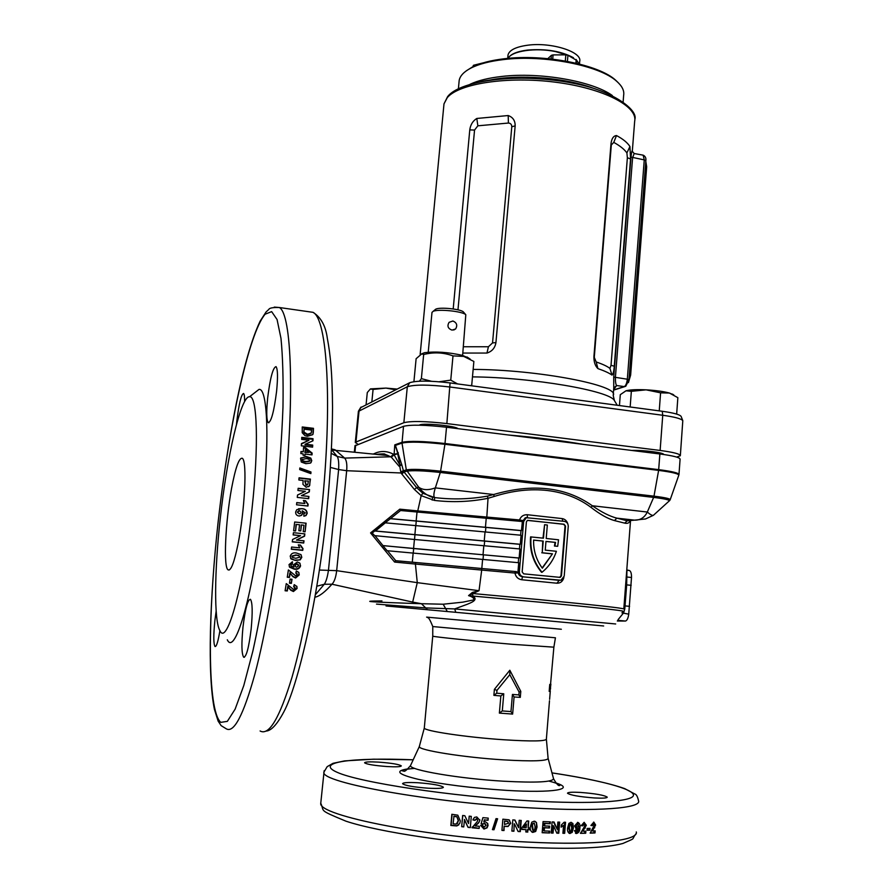 <?xml version="1.0" encoding="UTF-8"?>
<svg xmlns="http://www.w3.org/2000/svg" width="893" height="893" viewBox="0 0 893 893"><rect width="100%" height="100%" fill="white"/><g stroke="black" fill="none" stroke-linecap="round" stroke-linejoin="round"><path stroke-width="1.34" d="M502.502 78.204L489.531 80.158C518.822 73.985 565.637 77.658 593.655 88.362C565.615 78.796 535.231 75.403 502.502 78.204M470.042 84.277C477.967 80.537 488.616 77.914 502 76.43C540.153 71.92 592.751 81.207 612.297 95.506M466.615 70.625L471.984 67.243C479.842 63.202 490.592 60.378 504.255 58.771C544.127 53.736 599.248 64.653 615.779 80.325L618.112 82.58M623.135 101.791L623.649 95.317C624.43 90.773 622.175 86.163 616.896 81.464C600.118 65.569 544.06 54.462 503.518 59.574C489.643 61.204 478.715 64.073 470.745 68.169C463.936 71.753 460.085 75.816 459.192 80.348L459.002 82.323M579.479 64.05L579.691 61.461C582.604 51.984 551.472 41.971 527.897 45.186C515.953 46.816 509.323 50.075 508.028 54.942L507.938 55.846M573.462 57.732C561.284 51.158 545.958 48.602 527.473 50.075C516.813 51.459 510.338 54.227 508.039 58.38M579.155 63.961L576.454 59.987M508.15 58.369C511.499 50.979 535.521 47.396 555.502 51.582L568.662 55.511M576.309 63.269L576.565 60.311L579.055 63.939M645.806 161.421L646.677 166.79L630.637 375.093L628.415 382.639M673.791 394.896L669.437 393.043C663.51 391.458 655.73 390.386 646.108 389.839L660.586 392.831L669.437 393.043L677.854 397.675L676.66 414.095M619.452 405.545L620.289 394.684L625.948 390.81L631.351 391.324L646.108 389.839C637.446 389.437 631.027 389.683 626.853 390.576L625.948 390.81M660.586 392.831L659.246 410.869M631.351 391.324L630.157 406.985M452.07 330.109C447.918 328.624 446.935 326.023 449.112 322.317L452.907 321C456.803 322.674 457.696 325.331 455.597 328.959L452.07 330.109M462.619 355.425L465.8 314.749C462.831 311.289 437.749 308.744 432.993 311.423L431.978 312.55M463.679 312.293L463.411 311.97C460.877 309.045 439.825 306.902 435.795 309.168L435.438 309.369M457.562 383.923L450.753 380.139L439.189 381.757M431.431 381.266L421.373 378.643L419.386 381.199M468.68 358.093L462.351 355.347C448.141 352.199 435.516 351.317 424.454 352.713L421.574 353.885M413.917 381.668L416.116 358.707L421.753 353.885L423.662 354.521C433.652 351.954 443.43 352.411 452.997 355.894L463.713 356.396L473.87 361.464L471.705 385.374L470.064 385.597M421.373 378.643L423.662 354.521M450.753 380.139L452.997 355.894M483.091 62.89L473.457 65.289L472.765 66.841M473.346 66.562L473.457 65.289M576.565 60.311L567.937 55.266L565.838 54.853L553.068 54.908L551.383 55.333L547.844 58.637M565.314 61.003L565.838 54.853M575.885 63.169L576.197 59.485M567.412 61.394L567.937 55.266M552.711 59.161L553.068 54.908M551.07 58.971L551.383 55.333M397.028 389.069L385.977 388.087L395.554 389.806M366.097 404.562L367.291 392.529L370.361 388.991L373.084 389.437L385.977 388.087L370.584 388.879M373.084 389.437L371.868 401.671M242.974 627.21C241.367 643.976 241.601 653.977 243.677 657.226C246.356 657.058 248.846 647.704 251.145 629.152C252.719 612.263 252.485 602.306 250.431 599.281C247.707 599.583 245.218 608.892 242.974 627.21M216.151 611.091L214.878 620.546C213.416 635.202 213.46 643.864 215.012 646.521C216.474 646.867 218.104 641.565 219.912 630.637M244.615 401.582C244.649 396.805 244.302 394.103 243.577 393.456C241.289 394.282 239.078 403.245 236.924 420.335L236.533 424.242M267.677 397.831C266.293 411.896 266.482 420.168 268.235 422.657C271.215 422.032 274.006 411.584 276.596 391.313C277.957 377.192 277.768 368.965 276.026 366.621C272.99 367.447 270.211 377.851 267.677 397.831M417.868 782.737C408.134 782.235 403.033 782.558 402.576 783.697C404.964 785.583 413.515 787.09 428.238 788.206C437.961 788.686 443.006 788.363 443.386 787.224C440.919 785.338 432.413 783.831 417.868 782.737M378.811 762.131C369.802 761.629 365.058 761.852 364.578 762.789C366.599 764.296 374.145 765.547 387.194 766.551C396.202 767.042 400.912 766.819 401.314 765.893C399.227 764.375 391.726 763.124 378.811 762.131M580.327 792.415C572.056 791.979 567.781 792.247 567.49 793.23C570.303 795.183 579.311 796.768 594.537 797.962C602.786 798.387 607.017 798.119 607.24 797.148C604.327 795.172 595.363 793.598 580.327 792.415M519.547 521.3L519.525 519.96C520.898 516.366 523.477 514.625 527.272 514.725L562.21 518.599L562.757 521.166M622.845 611.281C624.743 610.712 596.446 607.62 537.921 602.005L472.922 596.066C478.972 600.129 470.511 602.797 467.262 604.282L454.671 608.914L455.798 612.308L386.044 605.979M499.377 713.105L500.85 695.948L493.885 695.357L494.398 689.34L509.825 670.241L520.798 691.383L520.295 697.377L514.089 696.964L512.638 714.076L499.377 713.105L502.301 710.928L510.975 711.576L512.437 694.441L518.878 694.899L519.123 692.086L509.803 674.661L496.966 690.367L496.72 693.191L503.764 693.783L502.301 710.928M231.51 488.683C225.449 522.025 223.217 567.546 228.117 569.857C230.93 571.129 234.234 562.534 238.04 544.06C244.57 511.399 247.495 461.101 242.304 458.288C239.067 457.54 235.473 467.664 231.51 488.683M313.041 434.043L313.331 432.1L312.706 434.679L307.393 436.264L305.004 435.661L302.236 432.725L302.247 426.966L313.476 428.327L313.331 432.1M308.967 440.26L301.443 443.587L301.321 445.808L312.606 447.147L312.717 445.082L305.306 444.201L312.941 440.818L313.041 438.709L301.778 437.347L301.667 439.378L308.967 440.26L301.421 444.011M303.162 453.845L303.073 455.24L304.959 455.463L305.049 454.068L312.014 454.883L312.126 453.075L305.428 447.683L303.553 447.46L303.296 451.758L300.974 451.478L300.841 453.577L303.162 453.845M305.797 463.668L310.451 463.11L311.78 460.721L310.797 458.087L306.31 456.468L300.55 458.31L301.287 462.038L305.797 463.668M310.987 471.995L310.853 473.614L299.702 469.584L299.836 467.965L310.987 471.995L310.574 473.513M303.107 480.467L302.939 484.352L306.176 487.277L309.469 485.915L310.429 479.094L299.055 477.811L298.865 479.988L303.107 480.467M305.317 491.317L297.514 495.035L297.28 497.412L308.688 498.662L308.9 496.452L301.41 495.637L309.324 491.864L309.536 489.565L298.139 488.304L297.938 490.503L305.317 491.317L297.503 495.068M304.904 503.462L303.352 500.46L305.54 500.694L308.141 504.255L307.962 506.03L296.543 504.802L296.766 502.58L304.904 503.462L296.755 502.714M252.005 508.898C258.992 445.529 257.24 395.175 249.571 396.726C240.842 395.956 227.001 456.033 220.303 518.186C214.432 570.404 213.851 620.836 219.979 630.759C226.934 646.432 244.035 585.082 252.005 508.898M254.762 392.708L258.981 389.437C267.543 387.428 269.887 441.231 262.419 509.479C253.913 591.579 235.082 657.103 227.313 639.801M537.073 826.985L536.447 822.442L534.215 821.18L531.781 822.185L530.386 826.639C529.862 829.396 530.632 831.327 532.719 832.41L535.7 831.461L537.073 826.985L536.514 826.739L535.153 831.204L531.882 832.064M544.228 830.936L549.753 831.137L549.608 832.99L542.163 832.722L543.067 821.582L550.378 821.861L550.233 823.714L544.83 823.513L544.63 825.947L549.664 826.125L549.508 827.978L544.484 827.8L544.228 830.936L543.603 830.691L543.859 827.554L544.484 827.8M553.649 825.902L556.83 833.18L558.772 833.225L559.654 822.129L557.857 822.085L557.265 829.374L554.04 821.984L552.12 821.917L551.215 833.035L553.068 833.091L553.649 825.902L552.934 825.645L552.354 832.834L553.068 833.091M563.55 825.411L561.161 827.152L561.329 825.02L564.153 822.23L565.548 822.252L564.666 833.314L562.914 833.292L563.55 825.411L561.217 826.471M573.395 827.934L572.893 823.48L570.984 822.33L568.886 823.424L567.647 827.867C567.155 830.747 567.87 832.622 569.779 833.482L572.19 832.399L573.395 827.934L572.502 827.677L571.297 832.142L569.031 833.236M576.878 831.673L576.063 830.401L574.4 830.635L576.498 833.504C578.731 832.912 579.87 831.026 579.914 827.856C580.327 824.953 579.613 823.123 577.771 822.375L574.545 825.936L576.532 829.396L578.385 828.492L576.878 831.673M585.708 833.247L585.864 831.137L582.895 831.193L586.321 825.266L584.111 822.319L581.243 825.657L582.794 825.846L584.022 824.161L584.781 825.578L584.368 826.851L580.439 833.336L585.708 833.247L580.483 833.069M587.181 828.447L590.05 828.38L589.905 830.2L587.036 830.278L587.181 828.447M595.006 832.957L595.162 830.858L592.45 830.959L595.62 825.02L593.856 822.129L590.954 825.489L592.383 825.657L593.432 823.949L594.202 825.355L590.161 833.136L595.006 832.957L590.217 832.845M550.49 689.016L550.579 687.867M553.872 647.235L549.932 691.171M550.869 684.15L550.055 691.182M549.753 686.996L549.775 691.26L549.173 691.372L549.742 684.451L550.345 684.362L550.244 685.601L549.53 686.974M626.786 569.924L629.442 570.527C630.871 571.263 631.563 573.585 631.507 577.503L628.739 614.172C628.17 618.213 627.098 620.501 625.513 621.048L617.342 621.026M631.184 585.328L626.674 584.882L624.799 608.993L623.604 612.888L622.388 612.085M545.969 541.471L555.546 542.408L545.969 541.392L545.243 550.133L556.384 551.294C553.571 559.788 548.782 566.776 542.018 572.279L541.538 572.279C533.099 562.11 529.449 550.311 530.587 536.894L543.469 538.178L544.585 524.727L547.331 525.028L546.215 538.479L558.549 539.796L557.69 546.304L554.441 546.036L557.69 546.304M630.179 520.697C629.308 522.974 627.478 523.789 624.687 523.131L614.44 520.574C607.832 518.755 600.04 514.368 591.088 507.436C578.787 498.194 564.22 492.556 547.387 490.503C530.487 488.605 512.783 490.581 494.264 496.43L488.024 498.294L486.819 517.069L519.525 519.96L522.461 520.474L521.211 521.412L400.566 510.517L390.453 518.666L400.566 510.517M562.21 518.599C565.09 519.134 566.977 520.965 567.87 524.102M563.896 577.492C562.813 581.354 560.491 583.263 556.919 583.218L559.185 580.361M354.956 445.864L403.513 426.318C410.758 424.543 425.09 424.845 446.522 427.234L659.871 453.979C673.289 455.765 680.031 457.506 680.086 459.192L678.993 474.339M373.174 454.091L376.355 452.729C382.081 450.708 387.808 451.222 393.523 454.258L397.675 453.633C396.816 449.547 395.833 446.868 394.728 445.574L394.795 444.859L401.984 442.325C409.217 440.751 423.561 441.153 445.027 443.508L658.71 469.64C672.15 471.381 678.903 473.022 678.97 474.574L678.847 475.098M374.982 535.666L382.985 545.634L374.982 535.666L414.43 539.472L413.571 548.525L383.242 545.612M399.093 466.235L401.794 464.751L403.591 471.381L400.979 472.977L346.674 470.711L336.672 570.66L417.277 582.649L415.412 564.063L394.594 562.065L370.55 532.931L399.807 509.166L417.757 510.908L421.172 495.66L414.419 489.464L400.979 472.977L399.707 465.934L399.093 466.235L391.335 457.205L388.042 455.53L376.076 454.381M331.504 448.9L335.121 449.826L344.653 458.098L390.777 456.781L393.523 454.258M375.986 454.37C382.517 453.744 385.508 453.733 384.939 454.336L388.042 455.53L332.274 450.05L331.482 449.369M331.47 449.592L337.208 456.457L344.653 458.098C346.529 460.163 347.198 464.371 346.674 470.711L338.626 469.539C338.994 462.998 338.525 458.634 337.208 456.457L331.281 453.365M556.919 583.218L521.758 579.747C517.985 579.11 515.73 576.878 514.993 573.06L481.695 570.069L479.028 590.686L468.557 595.631L472.352 592.45L479.028 590.686L417.277 582.649L412.666 602.094L331.973 584.212C325.019 592.048 319.359 596.39 314.983 597.205M555.546 542.408L554.933 546.014M531.056 536.86C529.917 550.289 533.567 562.099 542.018 572.279M552.477 553.827L542.352 568.205C536.246 559.911 533.333 550.534 533.612 540.075L543.223 541.091L542.252 552.767L552.477 553.827L542.163 567.948M395.42 560.704L516.5 571.654L395.778 560.692L387.506 550.747L395.778 560.692M516.5 571.654L517.996 572.904L518.107 571.643C518.197 574.556 519.681 576.264 522.539 576.789L560.983 580.227L564.209 576.13L568.249 526.435C568.216 523.599 566.888 521.903 564.264 521.333L526.29 517.706L523.633 521.545L519.369 571.643C519.402 574.523 520.753 576.231 523.421 576.789M387.506 550.747L518.733 562.713L518.018 571.085M382.985 545.634L518.666 558.036L518.275 562.668M414.43 539.472L519.905 548.961L519.134 558.025L413.571 548.525M390.453 518.666L374.703 531L519.838 544.317L519.447 548.916M385.452 522.84L521.077 535.242L520.306 544.284L375.44 531L385.307 522.863M389.884 518.654L521.01 530.621L520.619 535.197M527.049 517.46L525.229 517.828L522.36 521.691L521.467 530.576L390.598 518.643M522.182 522.26L522.461 520.474M374.703 531L372.191 533.088L374.803 535.688M487.355 496.14L488.024 498.294C470.377 501.855 452.494 502.558 434.366 500.404L421.172 495.66L422.824 493.271L434.679 497.58C452.405 499.712 469.952 499.243 487.355 496.14L493.628 494.521C532.853 483.169 565.749 486.919 592.327 505.762C601.603 512.202 609.785 516.333 616.862 518.152L627.266 520.798L634.555 520.139L616.862 518.152L614.44 520.574M417.723 512.214L417.757 510.908L486.819 517.069L486.562 518.375M381.958 600.9C357.077 601.134 370.227 602.072 421.418 603.713L412.666 602.094M481.617 568.54L481.695 570.069L415.412 564.063L415.658 562.612M382.863 545.634L387.171 550.769M565.526 526.144L564.03 524.224L527.406 520.407L526.401 521.858L522.159 571.911L523.666 573.842L560.268 577.391L561.474 575.851L565.526 526.144L563.528 524.269L527.629 520.329M527.093 517.449L526.29 517.706M559.576 577.425L560.971 575.851L565.023 526.189M555.055 542.442L554.441 546.036M542.989 538.133L544.585 524.727M543.223 541.091L533.612 540.153M542.743 541.125L542.252 552.767M541.772 552.789L551.986 553.85M623.604 612.888L618.19 619.519M626.919 570.27L626.674 584.882L625.658 584.736M319.393 570.047L336.672 570.66C335.891 577.302 334.328 581.823 331.984 584.212L324.282 584.256C326.101 581.611 327.508 576.878 328.479 570.047L338.626 469.539L330.455 467.43M376.5 604.103L425.704 607.921L421.418 603.713L443.174 604.226L462.786 602.15L473.949 599.873C474.06 598.098 472.263 596.68 468.557 595.631L472.922 596.066L472.352 592.45M400.734 471.716L406.315 469.874L402.006 443.084L395.432 445.395L401.794 464.751M414.419 489.464L416.618 487.6L418.661 487.143C422.724 490.19 428.283 490.436 435.337 487.879L493.628 494.521L494.264 496.43M591.088 507.436L592.327 505.762L647.325 512.035C650.818 515.161 653.017 516.098 653.91 514.848L668.98 501.163C670.766 500.147 665.642 498.897 653.631 497.401L647.325 512.035C644.556 517.583 640.303 520.284 634.555 520.139L645.516 518.967L653.375 515.317M527.997 829.764L529.326 829.843L529.482 827.978L528.154 827.9L528.723 821.035L526.993 820.935L522.003 827.565L521.847 829.418L525.999 829.664L525.81 831.952L527.808 832.064L527.529 829.519L529.326 829.843M514.524 823.993L518.119 831.506L520.306 831.64L521.233 820.455L519.213 820.321L518.599 827.677L514.948 820.042L512.805 819.897L511.868 831.104L513.921 831.238L514.189 823.759L513.921 831.238M504.366 826.382L508.05 826.483L510.729 823.257L508.876 819.796L502.882 819.182L501.933 830.39L504.009 830.546L504.121 826.148L505.784 826.483M496.028 818.635L497.602 818.769L493.996 829.764L492.423 829.63L496.028 818.635M488.047 820.276L488.237 818.122L482.912 817.642L481.115 823.737L482.923 824.172L484.531 823.446L485.915 825.4L484.051 827.175L482.533 825.288L480.691 825.366L483.984 829.05L487.042 827.867L488.024 825.534L487.723 823.491L485.189 821.616L483.805 821.917L484.408 819.953L488.047 820.276L488.136 818.111M479.15 828.458L479.34 826.304L475.266 825.913L478.548 823L479.854 820.287L476.762 816.928L474.406 817.419L472.955 819.964L475.043 820.377L476.561 818.792L477.733 820.388L477.197 821.638L471.995 827.766L479.15 828.458L472.196 827.03M464.382 819.662L468.055 827.365L470.321 827.599L471.292 816.381L469.193 816.169L468.557 823.536L464.829 815.722L462.641 815.488L461.659 826.695L463.746 826.918L464.527 819.473L468.055 827.365M457.819 815.175L451.847 814.282L450.842 825.478L456.859 825.925L459.795 823.346L460.33 821.002L457.819 815.175M287.3 590.965L287.97 586.913L290.738 590.217L293.417 591.534L297.079 588.487L296.9 586.478L294.21 584.647L293.652 586.734L295.181 588.264L293.473 589.413L286.262 583.609L285.101 590.764L287.3 590.965L285.191 590.217M292.011 579.267L291.364 583.375L289.466 583.196L290.113 579.088L292.011 579.267M289.477 577.436L290.102 573.295L292.904 576.666L295.594 578.017L299.233 574.902L298.775 572.357L296.331 570.984L295.795 573.116L297.336 574.679L295.639 575.851L288.383 569.924L287.267 577.235L289.477 577.436L287.334 576.789M290.872 565.102L292.379 564.008L292.446 561.809L289.008 564.61L289.6 567.211L294.288 569.176C297.458 569.756 299.557 568.662 300.573 565.905L299.747 563.059L297.369 561.987L293.284 564.956L293.931 567.122L291.129 566.028L290.649 564.733L290.962 565.749M295.483 560.48L300.26 559.822L301.801 557.332L300.997 554.62L296.543 553.035C293.373 552.354 291.263 553.414 290.203 556.183L291.051 558.94L295.483 560.48L290.582 558.359M291.598 547.029L299.747 547.844L298.273 544.864L300.472 545.087L302.984 548.615L302.749 550.378L291.297 549.24L291.598 547.029M300.55 535.677L292.569 539.484L292.268 541.872L303.709 543.033L304 540.812L296.476 540.053L304.569 536.191L304.859 533.869L293.417 532.697L293.138 534.918L300.55 535.677L293.161 534.795M296.331 524.437L295.561 530.967L293.652 530.766L294.679 522.003L306.109 523.209L305.105 531.804L303.207 531.603L303.955 525.229L301.466 524.972L300.762 530.9L298.865 530.699L299.557 524.771L296.063 524.37L295.561 530.967M305.328 512.883L303.877 513.977L303.877 516.221L306.009 515.562L307.203 513.363C306.891 510.294 305.082 508.731 301.767 508.653L296.755 509.702L295.639 511.968C295.572 514.29 296.688 515.641 298.976 515.998L301.588 515.35L302.95 512.973L302.214 510.774L305.328 512.883M316.848 586.221L324.282 584.256L315.419 594.682M510.975 711.576L512.638 714.076M500.85 695.948L503.764 693.783M512.437 694.441L514.089 696.964M493.885 695.357L496.72 693.191M518.878 694.899L520.295 697.377M494.398 689.34L496.966 690.367M519.123 692.086L520.798 691.383M509.825 670.241L509.803 674.661M427.211 609.506L425.704 607.921L454.671 608.914L615.679 623.973M447.27 611.482L443.174 604.226M623.805 608.981C623.481 608.144 594.972 604.996 538.312 599.538L473.491 593.599L472.888 592.305M401.716 464.483L399.707 465.934L400.097 465.454L394.092 454.805L394.728 445.574M401.66 464.271L400.097 465.454L397.709 453.8L394.092 454.805L391.335 457.205M398.356 452.896L397.709 453.8L398.311 452.762M434.366 500.404L434.679 497.58C433.418 496.597 433.641 493.36 435.337 487.879L440.294 472.464C423.673 470.689 412.533 470.265 406.862 471.18L404.004 471.962L416.618 487.6L422.824 493.271M669.493 500.75L670.152 499.812C670.576 498.763 665.185 497.546 653.989 496.162L653.631 497.401L440.294 472.464L440.595 471.169L653.989 496.162L658.621 470.388L444.926 444.279L440.595 471.169C423.539 469.35 412.119 468.914 406.315 469.874L418.661 487.143C422.869 492.545 427.568 495.928 432.77 497.301L432.156 500.102M403.48 471.158L401.035 472.509L403.48 471.158M403.591 471.381L404.004 471.962L401.906 473.982M624.687 523.131L627.266 520.798M527.272 514.725L527.417 517.393M521.758 579.747L522.539 576.789L559.442 580.361M517.996 572.904L514.993 573.06L515.306 571.565M400.365 510.539L399.807 509.166M372.191 533.088L370.55 532.931M395.387 560.715L394.594 562.065M624.799 608.993L623.883 608.937M626.25 576.934L631.507 577.503M628.739 614.172L621.952 612.844M458.801 824.886L457.071 825.735L451.121 825.288L452.092 814.316M457.339 823.547L458.466 820.477L456.859 816.637L453.99 816.213L453.086 823.848L456.356 824.06L458.254 820.667L456.859 816.637M453.744 816.381L455.006 816.325M456.636 816.816L454.771 816.503M468.166 827.164L470.332 827.387M469.283 816.18L468.557 823.536M462.786 815.499L461.659 826.695M461.826 826.494L463.768 826.706M477.733 820.388L476.594 818.591L475.121 819.986M475.076 820.176L473.022 819.763L473.178 819.127M479.865 819.83L479.117 822.096L475.266 825.913M479.318 826.293L479.15 828.246M485.803 824.362L484.486 823.234L482.89 823.96L481.171 823.547M484.408 819.953L487.969 820.064M484.363 819.752L483.805 821.917M487.757 823.558L486.964 827.644L483.928 828.827L480.702 825.512M492.489 829.43L493.996 829.764M497.368 818.747L493.851 829.541M509.434 820.075L510.428 823.022L508.05 826.483M507.771 826.248L505.527 826.248M501.955 830.177L504.009 830.546M504.121 826.148L503.775 830.311M504.556 820.98L504.523 824.507L508.664 823.145L507.257 821.259L504.556 820.98L504.523 824.507M507.983 821.672L507.257 821.259M504.802 821.203L505.65 821.058M507.525 821.482L505.896 821.292M518.007 831.283L520.306 831.64M520.82 820.421L519.905 831.394M514.703 820.031L518.599 827.677M511.879 830.881L513.575 831.003M528.98 827.945L528.846 829.597M528.232 821.002L528.154 827.9M521.858 829.206L525.999 829.664M525.832 831.729L527.808 832.064M527.529 829.519L527.339 831.818M526.468 824.072L523.343 827.42L526.156 827.8L526.468 824.072L523.767 827.666M536.447 822.442L536.514 826.739M535.03 821.314L535.9 822.196M534.17 823.045L532.295 823.826L531.86 826.516L532.842 830.412M532.295 823.826L533.21 830.59L534.684 829.575L535.119 826.896L534.26 823.067L532.808 824.072M543.859 827.554L549.508 827.978M548.972 826.103L548.838 827.733M544.83 823.513L544.205 823.268L544.004 825.701L544.63 825.947M544.205 823.268L550.233 823.714M549.686 821.839L549.552 823.469M542.185 832.499L549.608 832.99M549.061 831.115L548.927 832.734M556.719 832.935L558.772 833.225M558.873 822.118L558.002 832.968M553.426 821.962L557.265 829.374M551.238 832.801L552.354 832.834M564.711 822.241L563.851 833.057L564.666 833.314M562.936 833.046L563.851 833.057M572.893 823.48L572.011 823.223L572.502 827.677M572.19 832.399L571.297 832.142M570.102 833.504L569.232 833.247M571.163 822.33L572.011 823.223M570.381 824.038L568.897 824.987L568.495 827.655L569.812 831.539M568.897 824.987L569.756 825.244L569.354 827.911L570.147 831.662L571.33 830.59L571.721 827.923L570.928 824.172L569.756 825.244M568.495 827.655L569.354 827.911M569.968 823.915L570.839 824.161M575.159 830.535L576.476 831.562M578.385 828.492L575.829 829.162M576.778 829.418L575.851 829.162M577.559 822.364L578.954 827.599C578.91 830.78 577.782 832.656 575.572 833.258L575.494 833.247M579.914 827.856L578.954 827.599M576.498 833.504L575.572 833.258M576.9 824.06L575.282 825.601L576.286 827.331M576.465 823.938L577.391 824.194L576.197 825.846L577.101 827.565L578.463 825.992L577.391 824.194M575.282 825.601L576.197 825.846M583.363 824.005L581.265 825.534M583.933 824.15L582.95 823.904M582.794 825.846L581.812 825.601M584.212 822.319L585.317 825.02L581.912 830.936L582.895 831.193M586.321 825.266L585.317 825.02M585.339 828.034L584.335 827.778M584.837 831.16L584.692 832.99M587.058 829.999L589.905 830.2M588.978 828.403L588.855 829.954M592.718 823.781L590.965 825.366M593.432 823.949L592.36 823.703M592.383 825.657L591.311 825.411M593.555 822.129L594.526 824.775L591.378 830.713L592.45 830.959M595.62 825.02L594.526 824.775M594.705 827.778L593.622 827.532M594.046 830.903L593.912 832.7M302.225 427.669L313.153 429.008L313.008 432.748M313.476 428.327L313.153 429.008M304.044 429.165L304.022 432.134L307.583 434.266L311.277 432.96L311.49 431.051L311.534 430.08L304.044 429.165L303.698 432.781L307.259 434.891L310.976 433.54M307.583 434.266L307.259 434.891M304.022 432.134L303.698 432.781M305.306 444.201L304.993 444.759L312.394 445.64L312.717 445.082M312.394 445.64L312.316 447.114M301.745 437.983L312.717 439.3L313.041 438.709M312.717 439.3L312.639 440.952M304.68 455.43L305.049 454.068M303.52 448.018L305.116 448.208L311.802 453.566L312.126 453.075M311.802 453.566L311.724 454.85M300.941 452.003L303.296 451.758M305.328 449.503L304.87 452.472L308.945 452.416L305.328 449.503L305.183 451.981L308.945 452.416M300.684 458.02L305.986 456.937L310.485 458.544L311.467 461.156L311.032 462.63M302.247 459.281L301.89 460.04L302.917 461.413L305.629 461.96L309.525 461.29M308.866 459.136L306.143 458.578L302.202 459.605L303.229 460.989L305.942 461.536L309.804 460.911L308.866 459.136M299.791 468.434L310.664 472.341M299.021 478.135L310.117 479.385L309.726 485.379M309.424 485.625L308.643 486.763M305.004 480.68L306.332 485.078L307.839 484.374L308.353 481.048L304.703 480.959L306.031 485.334L307.337 484.877M301.41 495.637L308.9 496.452M308.598 496.62L308.409 498.629M298.117 488.549L309.536 489.565M309.235 489.777L309.034 491.998M303.397 500.627L305.25 500.828L307.851 504.355L307.683 506.007M302.214 510.774L302.671 513.006L301.321 515.361L299.445 516.031M298.519 508.764L301.488 508.72C304.803 508.798 306.612 510.349 306.913 513.397L305.73 515.562L303.877 516.21M298.787 510.718L297.28 512.158L299.546 513.788M297.28 512.158L299.11 513.765L300.517 513.475L301.086 512.392L299.601 510.673L297.559 512.124M296.063 524.37L299.557 524.771M303.955 525.229L301.198 524.905L300.762 530.9M300.506 530.799L298.865 530.621M305.83 523.175L305.105 531.804M304.837 531.692L303.218 531.525M295.293 530.855L293.663 530.676M303.709 540.79L303.709 543.033M303.453 542.832L292.29 541.705M304.58 533.847L304.312 536.046L296.476 540.053M300.271 545.065L301.934 547.856M302.716 548.481L302.493 550.133L291.33 549.016M300.26 559.822L295.248 560.145M301.03 554.653L301.555 557.031L300.015 559.487M299.523 556.082L295.974 554.933L291.877 556.071L292.223 557.109M298.709 555.446L296.219 555.223L292.111 556.372L292.48 557.433L295.784 558.292L299.892 557.143L298.954 555.747M292.379 564.008L290.649 564.733M293.931 567.122L293.484 566.463M299.97 563.316L300.338 565.526C299.322 568.272 297.235 569.354 294.065 568.774L289.299 566.687M292.201 561.82L292.145 563.639M298.34 564.599L296.923 563.818L294.902 565.169L295.237 566.385M296.923 563.818L295.125 565.537L295.404 566.664L296.554 567.2L298.664 565.76L297.157 564.175M297.045 573.529L295.884 572.737M298.787 572.368L299.01 574.467L295.382 577.559L292.681 576.208L289.89 572.86L289.265 576.978M291.732 579.244L291.364 583.375M291.163 582.861L289.533 582.716M294.991 587.337L293.775 586.266M296.8 586.277L296.867 587.94L293.217 590.965L290.538 589.648L287.769 586.377L287.111 590.396M293.417 591.534L293.217 590.965M290.738 590.217L290.538 589.648M550.244 685.601L549.653 685.545M550.032 688.168L549.441 688.112M549.775 691.26L549.184 691.204M573.462 83.306C552.588 78.818 531.502 77.166 510.216 78.327M631.697 450.452C642.837 449.938 664.548 452.695 663.588 454.481M419.241 425.191L419.743 424.901C423.874 422.802 456.111 425.983 457.897 428.662M676.671 457.082L680.332 455.731C680.276 454.001 673.545 452.249 660.128 450.452L446.857 423.572C425.436 421.172 411.104 420.882 403.859 422.713L355.95 442.024L355.291 442.504L357.981 444.256M680.354 455.463L682.799 420.703C681.515 418.772 674.829 416.964 662.74 415.267L450.228 387.037C428.886 384.559 414.575 384.47 407.308 386.769L358.406 411.394M613.759 387.986L613.725 377.08L630.983 157.056C631.608 151.799 632.043 149.89 632.3 151.33L634.175 153.529L632.59 157.793L615.389 377.56C615.377 381.958 615.802 384.626 616.639 385.542L613.759 387.986L613.268 394.393M453.197 308.945L469.774 129.898C470.466 124.741 472.81 120.923 476.806 118.468L508.195 115.543C512.906 117.217 515.228 120.655 515.161 125.857L495.939 342.555C495.068 347.902 492.076 351.407 486.964 353.059L462.842 353.048M611.984 375.093C609.294 373.107 604.594 370.941 597.908 368.597C595.129 365.884 593.8 361.844 593.923 356.497L611.024 143.416C611.727 138.415 613.547 135.803 616.505 135.557C622.979 139.007 627.455 142.657 629.945 146.53L630.536 158.976L614.284 366.175C613.893 371.242 613.134 374.212 611.984 375.093L609.919 368.407L611.024 365.337L627.366 157.726L626.897 152.926C624.386 149.332 619.999 145.816 613.759 142.378L611.314 144.956L594.28 357.39L596.178 361.966C602.652 364.154 607.24 366.297 609.919 368.407M360.538 407.721L409.686 382.729C416.551 380.518 430.013 380.585 450.072 382.918L662.238 411.271C673.612 412.867 679.919 414.598 681.136 416.451L682.799 420.703M596.178 361.966L597.908 368.597M616.505 135.557L613.759 142.378M629.945 146.53L626.897 152.926M463.411 346.752L488.426 346.741L492.545 342.934L511.789 126.761C511.734 124.451 510.606 123.223 508.407 123.044L477.855 125.813L474.551 130.065L457.975 309.838M488.426 346.741L486.964 353.059M476.806 118.468L477.855 125.813M508.195 115.543L508.407 123.044M634.387 153.563L642.826 155.103M629.342 374.915L630.637 375.093M646.677 166.79L645.405 166.556M603.657 625.982L455.798 612.308M424.331 727.706L432.737 636.151C432.413 636.709 474.763 641.074 512.046 644.277L553.872 647.168L555.435 637.792L432.77 626.551L432.748 636.084M555.77 782.927C576.097 789.166 553.749 793.274 506.409 790.361C471.392 788.05 441.923 784.355 418.002 779.265C397.642 774.309 394.349 770.838 408.112 768.862M410.892 764.765L410.49 765.625C409.24 770.079 459.203 778.674 503.764 781.219C536.38 782.938 552.968 782.078 553.515 778.64L548.123 758.436M414.687 768.382C401.727 769.476 402.442 770.48 402.252 770.905C404.183 770.134 403.089 774.432 410.49 765.625L419.286 746.648L424.309 728.018C423.762 730.898 466.269 737.294 503.909 739.772C531.525 741.503 545.679 741.29 546.371 739.125L548.101 758.369C547.476 761.048 532.529 761.55 503.272 759.854C463.378 757.398 418.46 750.165 419.286 746.648L419.587 745.979M218.182 521.758C228.653 427.055 248.656 333.335 265.154 314.191L271.651 311.624L277.064 319.515L280.982 338.38C282.757 356.329 283.416 379.313 282.969 407.331C281.808 437.726 279.509 470.511 276.071 505.695C270.166 558.851 261.906 610.332 252.842 651.153L243.8 685.511L235.127 709.154L227.335 721.365L220.783 722.359C207.098 710.415 207.623 616.315 218.182 521.758M274.296 307.103L279.342 307.516C291.62 313.689 295.07 398.233 283.505 506.097C276.83 569.366 265.902 632.836 254.862 674.215C243.343 715.494 233.743 733.644 226.074 728.688L221.14 725.629L218.138 721.109L214.432 709.41C207.31 674.661 209.688 598.745 218.149 521.78C227.804 437.726 242.818 357.914 260.075 321.257L266.036 312.003L268.782 309.469C269.407 307.973 272.923 307.326 279.342 307.516L313.041 312.338C327.229 318.768 332.788 403.044 321.625 510.193C315.184 573.06 303.899 636.039 292.056 677.084C279.643 718.017 268.983 735.977 260.097 730.976M307.839 311.59L313.041 312.338C320.933 317.328 325.677 325.934 327.307 338.146C330.443 354.912 332.229 372.091 332.542 407.342C332.363 438.731 330.443 473.312 326.805 511.086C318.299 598.779 297.994 685.701 283.784 711.967C277.131 724.413 271.226 730.787 266.081 731.088M320.911 801.802L320.766 803.242C317.238 815.476 427.825 837.545 528.589 842.11C595.988 845.559 638.997 840.592 636.274 831.952M531.402 807.942C598.578 811.793 641.375 808.21 638.562 800.887C637.613 796.567 636.341 794.257 634.744 793.966L624.709 788.619C609.406 783.194 585.161 777.948 551.974 772.88C599.605 780.035 634.142 788.977 633.438 795.35C632.824 801.691 592.048 804.437 529.962 800.876C450.351 796.4 359.198 782.424 337.085 772.278C313.912 762.064 352.4 757.353 413.191 759.798L373.531 759.184L344.519 760.903L333.033 763.314L327.184 766.652L323.858 772.244C320.542 782.525 430.984 802.673 531.402 807.942M629.587 606.325L624.051 605.834M659.871 453.979L658.621 470.388C672.641 472.207 679.339 473.893 678.713 475.444L670.241 499.555M355.637 445.172L354.945 452.115M403.513 426.318L402.006 443.084C409.217 441.533 423.528 441.923 444.926 444.279L446.522 427.234M482.6 559.464L481.796 568.54M483.426 554.877L483.024 559.498M483.816 545.723L483.013 554.787M484.642 541.169L484.229 545.757M485.022 532.027L484.229 541.058M485.848 527.484L485.446 532.061M486.227 518.353L485.435 527.361M426.608 617.119L561.34 629.252M416.998 512.135L416.149 521.144M416.238 521.233L415.803 525.798M415.714 525.787L414.865 534.818M414.944 534.896L414.519 539.484M413.66 548.592L413.225 553.202M413.135 553.191L412.287 562.255M518.107 571.643L519.369 571.643M522.36 521.691L523.633 521.545M625.513 621.048L617.733 620.322M626.763 570.214L629.342 570.504M324.148 770.726L320.766 803.242C324.896 812.016 317.383 809.326 345.959 821.18C378.42 832.064 458.444 844.175 526.256 847.345M303.977 430.794L303.653 431.453M632.3 151.408L634.666 121.236C637.937 106.289 603.612 88.318 555.613 82.223C507.693 75.994 459.102 83.507 447.304 97.605L443.988 103.878L443.788 106.066M614.853 401.314L614.417 400.589C610.075 390.821 532.261 377.359 472.475 376.879M473.145 369.412C537.675 369.546 620.278 385.564 613.19 395.376L614.417 400.589L617.242 405.255M583.33 444.39C561.63 440.562 536.704 437.436 508.564 435.014M662.238 411.271L662.74 415.267L660.128 450.452M361.196 407.018L359.086 410.557L355.95 442.024M409.686 382.729L407.308 386.769L403.859 422.713M450.072 382.918L446.857 423.572M480.646 81.665C512.392 74.945 562.802 78.115 595.709 89.01M593.923 356.497L594.28 357.39M611.024 143.416L611.314 144.956M611.024 365.337L614.284 366.175M627.366 157.726L630.536 158.976M492.545 342.934L495.939 342.555M511.789 126.761L515.161 125.857M469.774 129.898L474.551 130.065M613.725 377.08L627.321 379.212L644.266 159.914L630.983 157.056M613.614 389.951L624.263 386.591L616.639 385.542L613.647 389.538M624.263 386.591C625.837 385.709 626.853 383.253 627.321 379.212L628.973 379.759L625.736 386.312L624.263 386.591M644.266 159.914L643.15 155.159C645.326 156.186 646.231 158.05 645.851 160.785L644.266 159.914M471.984 67.243L470.745 68.169M459.192 80.348L458.399 88.742M508.028 54.942L507.715 58.413M615.779 80.325L616.896 81.464M661.49 454.191L661.546 453.309M672.407 394.081L673.076 394.516M421.396 424.532L421.329 425.235M432 312.293L428.227 352.199M435.795 309.168L432.993 311.423M463.411 311.97L465.8 314.749M456.01 427.747L455.943 428.417M455.597 328.959L453.711 330.03M424.454 352.713L421.753 353.885M467.006 356.966L470.22 359.131M243.677 657.226L244.381 657.281M268.235 422.657L268.905 422.746M427.513 617.61C428.484 617.141 430.236 620.133 432.77 626.573M229.322 569.968L228.117 569.857M249.571 396.726L258.981 389.437M636.006 833.705C630.536 840.838 637.167 837.143 622.845 843.483C605.476 848.093 573.395 849.388 526.602 847.357M550.289 691.048L549.619 699.331M549.496 700.782L546.371 739.125M630.536 520.507L623.816 608.87M354.979 445.652L354.342 452.048M629.442 570.527L626.908 570.27M553.537 778.718C556.73 784.4 558.884 786.577 559.978 785.26C558.906 784.099 555.2 782.692 548.871 781.062M569.142 833.292L569.779 833.482M569.276 831.405L570.147 831.662M570.058 823.926L570.928 824.172M575.84 831.405L576.543 831.606M575.661 833.336L576.231 833.493M576.175 827.32L576.8 827.487M576.543 823.949L577.481 824.194M583.04 823.904L584.022 824.161M592.416 823.703L593.499 823.949M312.717 434.634L313.041 434.009M420.179 354.287L443.988 103.878L447.65 96.567C458.924 81.899 508.742 73.907 557.232 80.593C606.068 85.817 638.752 108.678 634.834 119.416M358.428 411.148L355.291 442.504M360.817 407.253L358.696 410.802M645.851 160.785L628.973 379.726M624.776 386.613L613.603 390.129"/></g></svg>
